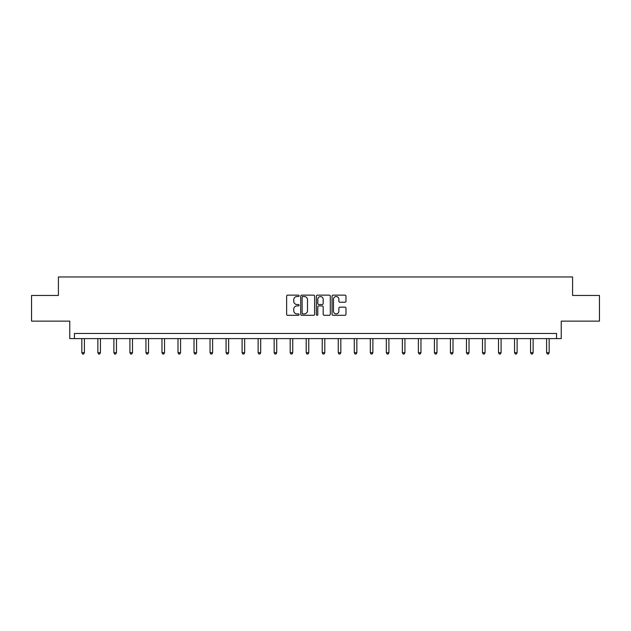 <?xml version="1.0" encoding="UTF-8"?>
<svg xmlns="http://www.w3.org/2000/svg" width="631" height="631" viewBox="0 0 631 631"><rect width="100%" height="100%" fill="white"/><g stroke="black" fill="none" stroke-linecap="round" stroke-linejoin="round"><path stroke-width="0.95" d="M299.062 295.836A0.702 0.702 0 0 0 298.36 295.134L287.641 295.134A1.01 1.01 0 0 0 286.632 296.144L286.632 314.293A1.01 1.01 0 0 0 287.641 315.303L298.36 315.303A0.702 0.702 0 0 0 299.062 314.593A0.702 0.702 0 0 0 298.36 313.891L296.972 313.891A3.226 3.226 0 0 1 293.746 310.665L293.746 309.151A3.226 3.226 0 0 1 296.972 305.925L298.36 305.925A0.702 0.702 0 0 0 299.062 305.215A0.702 0.702 0 0 0 298.36 304.513L296.972 304.513A3.226 3.226 0 0 1 293.746 301.287L293.746 299.772A3.226 3.226 0 0 1 296.972 296.546L298.36 296.546A0.702 0.702 0 0 0 299.062 295.836M31.55 295.458L31.55 321.14L69.765 321.14L69.765 338.602L561.235 338.602L561.235 321.14L599.45 321.14L599.45 295.458L572.585 295.458L572.585 276.962L58.415 276.962L58.415 295.458L31.55 295.458M344.968 302.241A1.01 1.01 0 0 0 345.977 301.232L345.977 296.144A1.01 1.01 0 0 0 344.968 295.134L333.073 295.134A1.01 1.01 0 0 0 332.064 296.144L332.064 314.293A1.01 1.01 0 0 0 333.073 315.303L344.968 315.303A1.01 1.01 0 0 0 345.977 314.293L345.977 308.141A1.01 1.01 0 0 0 344.968 307.131L339.88 307.131A1.01 1.01 0 0 0 338.871 308.141L338.871 311.193A2.698 2.698 0 0 1 336.173 313.891A2.698 2.698 0 0 1 333.476 311.193L333.476 299.244A2.698 2.698 0 0 1 336.173 296.546A2.698 2.698 0 0 1 338.871 299.244L338.871 301.232A1.01 1.01 0 0 0 339.88 302.241L344.968 302.241M556.558 338.602L556.558 333.468L74.442 333.468L74.442 338.602M314.617 296.144A1.01 1.01 0 0 0 313.607 295.134L301.713 295.134A1.01 1.01 0 0 0 300.703 296.144L300.703 314.293A1.01 1.01 0 0 0 301.713 315.303L313.607 315.303A1.01 1.01 0 0 0 314.617 314.293L314.617 296.144M317.393 295.134L329.287 295.134A1.01 1.01 0 0 1 330.297 296.144L330.297 314.293A1.01 1.01 0 0 1 329.287 315.303L324.2 315.303A1.01 1.01 0 0 1 323.19 314.293L323.19 306.934A1.01 1.01 0 0 0 322.181 305.925L318.805 305.925A1.01 1.01 0 0 0 317.795 306.934L317.795 314.593A0.702 0.702 0 0 1 317.085 315.303A0.702 0.702 0 0 1 316.383 314.593L316.383 296.144A1.01 1.01 0 0 1 317.393 295.134M302.817 296.546A0.702 0.702 0 0 0 302.115 297.248L302.115 313.181A0.702 0.702 0 0 0 302.817 313.891L304.284 313.891A3.226 3.226 0 0 0 307.51 310.665L307.51 299.772A3.226 3.226 0 0 0 304.284 296.546L302.817 296.546M323.19 299.291A2.698 2.698 0 0 0 320.493 296.594A2.698 2.698 0 0 0 317.795 299.291L317.795 303.503A1.01 1.01 0 0 0 318.805 304.513L322.181 304.513A1.01 1.01 0 0 0 323.19 303.503L323.19 299.291M81.841 338.602L81.841 352.697L84.404 352.697L84.404 338.602M84.404 352.697L83.631 354.038L82.606 354.038L81.841 352.697M97.86 338.602L97.86 352.697L100.432 352.697L100.432 338.602M100.432 352.697L99.659 354.038L98.633 354.038L97.86 352.697M113.888 338.602L113.888 352.697L116.459 352.697L116.459 338.602M116.459 352.697L115.686 354.038L114.661 354.038L113.888 352.697M129.915 338.602L129.915 352.697L132.486 352.697L132.486 338.602M132.486 352.697L131.713 354.038L130.688 354.038L129.915 352.697M145.942 338.602L145.942 352.697L148.514 352.697L148.514 338.602M148.514 352.697L147.741 354.038L146.715 354.038L145.942 352.697M161.97 338.602L161.97 352.697L164.533 352.697L164.533 338.602M164.533 352.697L163.768 354.038L162.735 354.038L161.97 352.697M177.997 338.602L177.997 352.697L180.561 352.697L180.561 338.602M180.561 352.697L179.796 354.038L178.762 354.038L177.997 352.697M194.017 338.602L194.017 352.697L196.588 352.697L196.588 338.602M196.588 352.697L195.815 354.038L194.79 354.038L194.017 352.697M210.044 338.602L210.044 352.697L212.615 352.697L212.615 338.602M212.615 352.697L211.842 354.038L210.817 354.038L210.044 352.697M226.072 338.602L226.072 352.697L228.643 352.697L228.643 338.602M228.643 352.697L227.87 354.038L226.845 354.038L226.072 352.697M242.099 338.602L242.099 352.697L244.67 352.697L244.67 338.602M244.67 352.697L243.897 354.038L242.872 354.038L242.099 352.697M258.126 338.602L258.126 352.697L260.69 352.697L260.69 338.602M260.69 352.697L259.925 354.038L258.891 354.038L258.126 352.697M274.154 338.602L274.154 352.697L276.717 352.697L276.717 338.602M276.717 352.697L275.952 354.038L274.919 354.038L274.154 352.697M290.173 338.602L290.173 352.697L292.745 352.697L292.745 338.602M292.745 352.697L291.972 354.038L290.946 354.038L290.173 352.697M306.201 338.602L306.201 352.697L308.772 352.697L308.772 338.602M308.772 352.697L307.999 354.038L306.974 354.038L306.201 352.697M322.228 338.602L322.228 352.697L324.799 352.697L324.799 338.602M324.799 352.697L324.026 354.038L323.001 354.038L322.228 352.697M338.255 338.602L338.255 352.697L340.827 352.697L340.827 338.602M340.827 352.697L340.054 354.038L339.028 354.038L338.255 352.697M354.283 338.602L354.283 352.697L356.846 352.697L356.846 338.602M356.846 352.697L356.081 354.038L355.048 354.038L354.283 352.697M370.31 338.602L370.31 352.697L372.874 352.697L372.874 338.602M372.874 352.697L372.109 354.038L371.075 354.038L370.31 352.697M386.33 338.602L386.33 352.697L388.901 352.697L388.901 338.602M388.901 352.697L388.128 354.038L387.103 354.038L386.33 352.697M402.357 338.602L402.357 352.697L404.928 352.697L404.928 338.602M404.928 352.697L404.155 354.038L403.13 354.038L402.357 352.697M418.385 338.602L418.385 352.697L420.956 352.697L420.956 338.602M420.956 352.697L420.183 354.038L419.158 354.038L418.385 352.697M434.412 338.602L434.412 352.697L436.983 352.697L436.983 338.602M436.983 352.697L436.21 354.038L435.185 354.038L434.412 352.697M450.439 338.602L450.439 352.697L453.003 352.697L453.003 338.602M453.003 352.697L452.238 354.038L451.204 354.038L450.439 352.697M466.467 338.602L466.467 352.697L469.03 352.697L469.03 338.602M469.03 352.697L468.265 354.038L467.232 354.038L466.467 352.697M482.486 338.602L482.486 352.697L485.058 352.697L485.058 338.602M485.058 352.697L484.285 354.038L483.259 354.038L482.486 352.697M498.514 338.602L498.514 352.697L501.085 352.697L501.085 338.602M501.085 352.697L500.312 354.038L499.287 354.038L498.514 352.697M514.541 338.602L514.541 352.697L517.112 352.697L517.112 338.602M517.112 352.697L516.339 354.038L515.314 354.038L514.541 352.697M530.568 338.602L530.568 352.697L533.14 352.697L533.14 338.602M533.14 352.697L532.367 354.038L531.341 354.038L530.568 352.697M546.596 338.602L546.596 352.697L549.159 352.697L549.159 338.602M549.159 352.697L548.394 354.038L547.369 354.038L546.596 352.697"/></g></svg>
